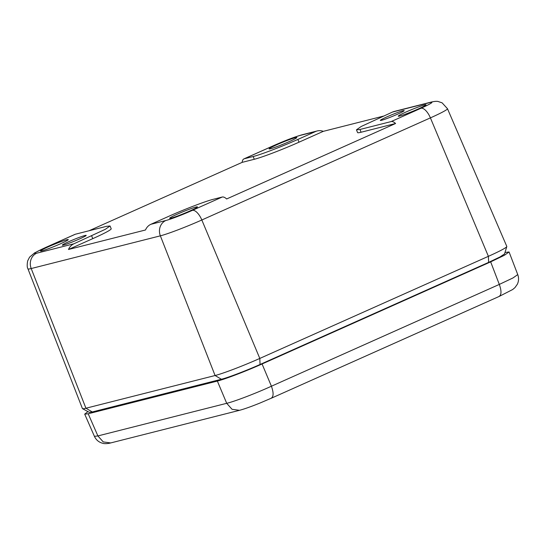 <?xml version="1.0" encoding="UTF-8"?>
<svg xmlns="http://www.w3.org/2000/svg" width="545" height="545" viewBox="0 0 545 545"><rect width="100%" height="100%" fill="white"/><g stroke="black" fill="none" stroke-linecap="round" stroke-linejoin="round"><path stroke-width="0.82" d="M447.479 108.707L442.097 102.828L438.085 101.493C436.831 101.152 434.61 101.336 431.429 102.024L394.171 111.459A12.004 10.859 75.8 0 0 392.577 112.018L361.185 126.488L356.45 129.819L359.959 129.472L391.16 121.569A12.004 5.062 65.9 0 1 395.581 123.504L226.631 198.973A12.004 5.062 65.9 0 0 222.203 197.038L192.392 210.356A12.004 5.062 65.9 0 1 201.827 219.989A33.388 2.214 157.7 0 1 160.366 235.835L31.208 268.542A33.388 2.214 157.7 0 1 27.959 268.862L82.424 408.58A36.011 2.384 -22.3 0 0 82.527 408.682L89.326 412.347L92.269 411.959L221.42 379.252C227.946 377.665 246.463 370.586 260.047 364.489L488.627 262.383L500.038 256.927L504.534 253.956L506.802 246.572A36.011 2.384 -22.3 0 0 506.802 246.429L447.479 108.707A33.388 2.214 157.7 0 1 430.407 117.877L488.388 256.327A36.011 2.384 -22.3 0 0 506.802 246.572M82.527 408.682A36.011 2.384 -22.3 0 0 85.933 408.232L215.084 375.525A36.011 2.384 -22.3 0 0 259.802 358.433L488.388 256.327L488.627 262.383M68.5 249.487L92.779 238.642A36.011 2.384 -22.3 0 0 111.194 228.75L110.063 225.977L105.328 229.302L73.936 243.778A12.004 10.859 -104.2 0 0 68.5 249.487L145.495 229.99A12.004 10.859 -104.2 0 1 150.931 224.281L168.637 216.372C184.367 209.307 205.806 201.112 213.354 199.279L222.203 197.038M73.936 243.778L36.679 253.214A21.384 1.417 157.7 0 1 45.535 247.546A12.004 5.062 -114.1 0 0 45.187 247.668L74.999 234.35A12.004 5.062 65.9 0 1 75.353 234.227L106.554 226.325L110.063 225.977M89.012 230.767L242.157 162.362A12.004 5.062 65.9 0 1 243.956 158.881A12.004 5.062 65.9 0 1 244.303 158.758L253.153 156.517C260.708 154.685 282.147 146.489 297.87 139.425L315.582 131.515A12.004 10.859 75.8 0 1 317.176 130.957A12.004 10.859 75.8 0 1 323.287 131.345L383.339 116.139M84.066 236.796A12.903 0.858 157.7 0 1 70.836 242.552A12.903 0.858 157.7 0 1 62.314 245.168A12.903 0.858 157.7 0 1 64.446 243.744A12.903 0.858 157.7 0 1 77.669 237.995A12.903 0.858 157.7 0 1 86.199 235.372A12.903 0.858 157.7 0 1 84.066 236.796M402.06 112.045A12.903 0.858 157.7 0 1 388.83 117.802A12.903 0.858 157.7 0 1 380.315 120.418A12.903 0.858 157.7 0 1 382.447 118.994A12.903 0.858 157.7 0 1 395.663 113.244A12.903 0.858 157.7 0 1 404.192 110.621A12.903 0.858 157.7 0 1 402.06 112.045M65.795 241.265A15.008 0.995 157.7 0 1 50.426 247.955A15.008 0.995 157.7 0 1 40.507 251A15.008 0.995 157.7 0 1 42.98 249.344A15.008 0.995 157.7 0 1 58.37 242.648A15.008 0.995 157.7 0 1 68.268 239.609A15.008 0.995 157.7 0 1 65.795 241.265M194.947 208.558A15.008 0.995 157.7 0 1 179.578 215.241A15.008 0.995 157.7 0 1 169.659 218.293A15.008 0.995 157.7 0 1 172.138 216.638A15.008 0.995 157.7 0 1 187.521 209.941A15.008 0.995 157.7 0 1 197.426 206.902A15.008 0.995 157.7 0 1 194.947 208.558M356.45 129.819L357.588 132.585A36.011 2.384 -22.3 0 0 361.09 132.237L395.581 123.504M242.157 162.362L254.29 159.283A36.011 2.384 -22.3 0 0 299.007 142.191L323.287 131.345M294.375 139.159A15.008 0.995 157.7 0 1 279.006 145.842A15.008 0.995 157.7 0 1 269.087 148.894A15.008 0.995 157.7 0 1 271.567 147.239A15.008 0.995 157.7 0 1 286.949 140.542A15.008 0.995 157.7 0 1 296.855 137.504A15.008 0.995 157.7 0 1 294.375 139.159M423.526 106.452A15.008 0.995 157.7 0 1 408.157 113.135A15.008 0.995 157.7 0 1 398.245 116.187A15.008 0.995 157.7 0 1 400.718 114.532A15.008 0.995 157.7 0 1 416.107 107.835A15.008 0.995 157.7 0 1 426.006 104.797A15.008 0.995 157.7 0 1 423.526 106.452M84.7 414.125L94.421 436.347L97.896 435.932L88.201 413.771L84.7 414.125L87.956 411.604M88.201 413.771L217.36 381.064C224.942 379.225 246.313 371.05 262.07 363.978L490.663 261.866L504.343 255.305L509.078 251.981L504.997 252.471M217.36 381.064L226.706 403.314C234.309 401.583 255.755 393.381 271.417 386.221L262.07 363.978M94.421 436.347C95.9 439.529 98.25 441.723 101.472 442.915L102.862 443.323C103.938 443.78 107.556 443.814 110.703 442.935L103.243 441.92L97.896 435.932L226.706 403.314L232.047 409.302L239.507 410.317C244.562 408.954 251.477 406.488 260.251 402.925L270.913 398.368C273.631 396.985 273.801 392.938 271.417 386.221L499.309 284.422L513.009 277.936L517.743 274.585M36.679 253.214A12.004 10.859 -104.2 0 0 31.208 268.542L85.933 408.232L92.269 411.959M221.42 379.252L215.084 375.525L160.366 235.835A12.004 10.859 -104.2 0 1 165.837 220.507L150.931 224.281M260.047 364.489L259.802 358.433L201.827 219.989L430.407 117.877A12.004 5.062 65.9 0 0 420.972 108.251A21.384 1.417 157.7 0 0 429.835 102.583L392.577 112.018M244.303 158.758L274.121 145.44A21.384 1.417 157.7 0 1 300.677 135.289A12.004 10.859 -104.2 0 1 302.277 134.731C294.852 136.843 285.348 140.453 273.767 145.563A12.004 5.062 65.9 0 1 274.121 145.44M45.535 247.546L75.353 234.227M431.429 102.024A12.004 10.859 75.8 0 0 429.835 102.583M300.677 135.289L315.582 131.515M391.16 121.569L420.972 108.251M192.392 210.356A21.384 1.417 157.7 0 1 165.837 220.507M91.642 235.869L92.779 238.642M253.153 156.517L254.29 159.283M297.87 139.425L299.007 142.191M359.959 129.472L361.09 132.237M498.804 296.569C501.523 295.186 501.693 291.139 499.309 284.422L490.663 261.866M239.507 410.317L110.703 442.935M271.267 398.245L499.159 296.446L512.688 289.518L514.977 287.597L517.328 284.258C518.799 281.138 518.935 277.916 517.75 274.598L509.078 251.981M45.187 247.668L34.601 252.894L29.58 257.138L27.666 260.912C26.964 264.87 27.059 267.52 27.959 268.862M243.956 158.881L273.767 145.563M302.277 134.731L317.176 130.957"/></g></svg>
